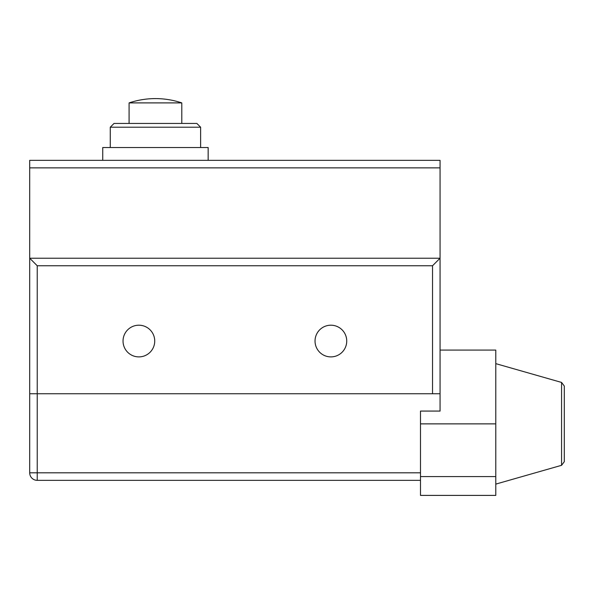 <?xml version="1.0" encoding="UTF-8"?>
<svg xmlns="http://www.w3.org/2000/svg" width="594" height="594" viewBox="0 0 594 594"><rect width="100%" height="100%" fill="white"/><g stroke="black" fill="none" stroke-linecap="round" stroke-linejoin="round"><path stroke-width="0.89" d="M154.73 341.045A15.852 15.852 0 0 1 130.955 354.774A15.852 15.852 0 0 1 130.955 327.324A15.852 15.852 0 0 1 154.73 341.045M37.229 393.755L432.536 393.755L432.536 265.756L37.229 265.756L37.229 393.755L29.7 393.755L29.7 472.817A7.529 7.529 0 0 0 37.229 480.346L37.229 393.755M346.733 341.045A15.852 15.852 0 0 1 322.958 354.774A15.852 15.852 0 0 1 322.958 327.324A15.852 15.852 0 0 1 346.733 341.045M432.536 393.755L440.065 393.755L440.065 258.219L432.536 265.756M37.229 265.756L29.7 258.219L29.7 160.335L440.065 160.335L440.065 258.219L29.7 258.219L29.7 393.755M440.065 393.755L440.065 411.07L420.485 411.07L420.485 495.403L495.782 495.403L495.782 476.581L420.485 476.581M440.065 350.081L495.782 350.081L495.782 476.581M561.568 382.432L561.568 465.31L564.3 461.694L564.3 386.055L561.568 382.432L495.782 363.639M420.485 480.346L37.229 480.346M208.152 160.335L208.152 147.535L102.74 147.535L102.74 160.335M200.624 127.205L196.859 123.441L114.033 123.441L110.269 127.205L200.624 127.205L200.624 147.535M110.269 127.205L110.269 147.535M181.801 123.441L181.801 102.903L129.091 102.903L129.091 123.441M155.442 98.597C146.428 98.604 137.645 100.037 129.091 102.903A82.826 82.826 0 0 1 181.801 102.903M420.485 423.871L495.782 423.871M561.568 412.511L561.568 417.5M420.485 472.817L29.7 472.817M29.7 167.864L440.065 167.864M561.568 465.31L495.782 484.11"/></g></svg>

